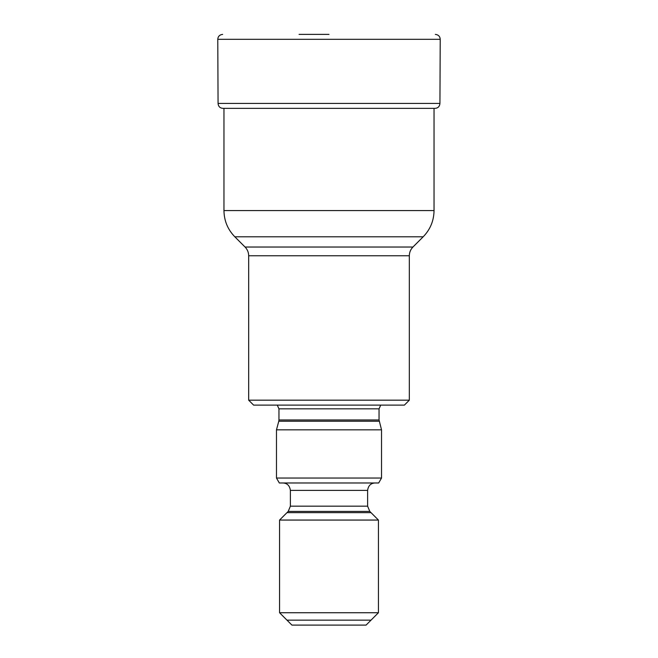 <?xml version="1.0" encoding="UTF-8"?>
<svg xmlns="http://www.w3.org/2000/svg" width="658" height="658" viewBox="0 0 658 658"><rect width="100%" height="100%" fill="white"/><g stroke="black" fill="none" stroke-linecap="round" stroke-linejoin="round"><path stroke-width="0.99" d="M329 405.122L404.382 405.122L409.325 400.179L248.675 400.179L253.618 405.122L329 405.122M329 429.839L381.525 429.839L381.525 478.037L276.475 478.037L276.475 429.839L329 429.839M276.475 478.037L279.329 482.98L378.671 482.98L381.525 478.037M329 520.059L378.432 520.059L378.432 612.738L279.568 612.738L279.568 520.059L329 520.059M279.568 612.738L291.922 625.1L366.078 625.1L378.432 612.738M371.022 620.157L286.978 620.157M286.978 512.64L371.022 512.64M329 34.38L299.045 34.38M329 108.348L223.029 108.348C220.027 108.183 218.374 106.547 218.069 103.421L439.931 103.421C439.626 106.547 437.973 108.183 434.971 108.348L329 108.348M248.675 255.765C248.625 252.376 247.416 249.464 245.056 247.03L412.944 247.03C410.584 249.464 409.375 252.376 409.325 255.765L248.675 255.765L248.675 400.179M234.816 236.79L423.184 236.79C430.274 229.494 433.893 220.751 434.041 210.576L223.959 210.576C224.107 220.751 227.726 229.494 234.816 236.79L245.056 247.03M380.727 405.122L379.049 408.832L278.951 408.832L278.951 419.969L379.049 419.969L381.525 429.839M379.222 421.243L278.778 421.243L278.951 419.969M375.035 482.98C370.742 483.219 368.266 485.686 367.616 490.399L290.384 490.399C289.734 485.686 287.258 483.219 282.965 482.98M290.384 490.399L290.384 506.175L367.616 506.175L369.788 511.414L378.432 520.059M369.788 511.414L288.212 511.414L290.384 506.175M218.069 103.421L217.773 39.316L440.227 39.316C440.013 36.396 438.384 34.751 435.333 34.38M223.959 108.348L223.959 210.576M434.041 108.348L434.041 210.576M412.944 247.03L423.184 236.79M409.325 255.765L409.325 400.179M277.273 405.122L278.951 408.832M379.049 408.832L379.049 419.969M278.778 421.243L276.475 429.839M367.616 490.399L367.616 506.175M288.212 511.414L279.568 520.059M439.931 103.421L440.227 39.316M217.773 39.316C217.987 36.396 219.616 34.751 222.667 34.38"/></g></svg>
